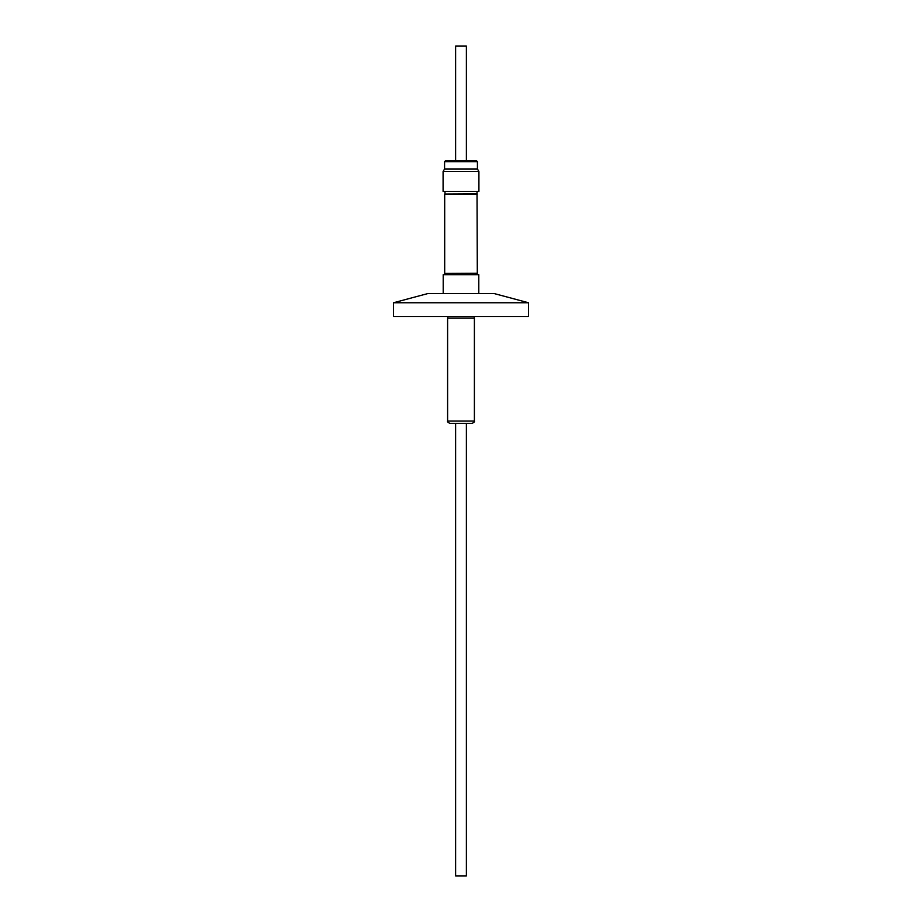 <?xml version="1.0" encoding="UTF-8"?>
<svg xmlns="http://www.w3.org/2000/svg" width="922" height="922" viewBox="0 0 922 922"><rect width="100%" height="100%" fill="white"/><g stroke="black" fill="none" stroke-linecap="round" stroke-linejoin="round"><path stroke-width="1.38" d="M478.91 171.538L443.09 171.538L443.09 191.453L478.91 191.453L478.91 171.538L477.423 168.968L477.423 161.696L444.577 161.696L445.718 160.555L476.282 160.555L466.382 160.555L466.382 46.1L455.618 46.1L455.618 160.555L445.718 160.555M443.09 171.538L444.577 168.968L477.423 168.968M477.02 191.453L477.308 273.258L444.98 273.431L444.98 274.675M477.308 273.258L444.98 273.431M477.308 194.046L444.692 194.046L444.692 273.258M477.02 193.885L444.692 194.046M478.795 293.611L478.795 274.675L443.205 274.675L443.205 293.611M455.618 423.359L455.618 875.9L466.382 875.9L466.382 423.359M461 423.359L449.901 423.359C447.942 422.46 447.182 421.7 447.608 421.077L474.392 421.077C474.818 421.7 474.058 422.46 472.099 423.359L461 423.359M474.392 421.077L474.392 318.067L447.608 318.067L447.608 421.077M393.475 302.762L427.647 293.611L494.353 293.611L528.525 302.762L393.475 302.762L393.475 316.5L528.525 316.5L528.525 302.762M477.423 161.696L476.282 160.555M444.98 191.453L444.98 193.885M447.781 316.5L447.781 318.067M474.219 316.5L474.219 318.067M477.02 273.431L477.02 274.675M444.577 168.968L444.577 161.696"/></g></svg>
